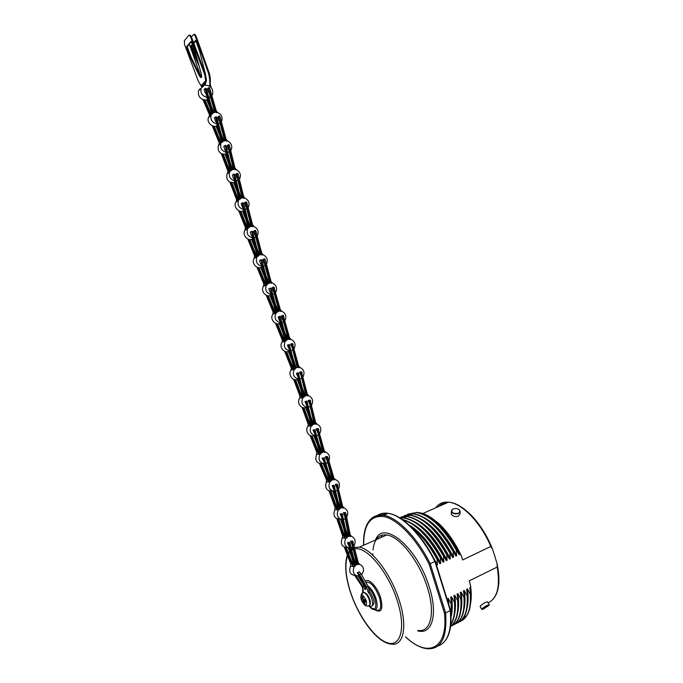 <?xml version="1.0" encoding="UTF-8"?>
<svg xmlns="http://www.w3.org/2000/svg" width="683" height="683" viewBox="0 0 683 683"><rect width="100%" height="100%" fill="white"/><g stroke="black" fill="none" stroke-linecap="round" stroke-linejoin="round"><path stroke-width="1.02" d="M435.199 561.238L430.23 563.706L445.632 612.941L444.411 613.035C448.543 648.927 427.797 658.344 405.617 636.846M405.506 636.906C413.249 644.112 420.6 648.073 427.549 648.782C441.278 649.354 447.305 637.401 445.632 612.941L450.268 610.593L434.917 561.486C421.462 534.635 401.86 515.161 388.14 513.343C383.855 512.694 380.183 513.445 377.127 515.588M365.268 529.795C368.103 518.986 374.216 514.162 383.59 515.315C397.233 517.193 416.775 536.761 430.23 563.706L429.112 564.115C416.152 538.486 397.865 519.652 384.418 516.655C370.476 514.862 363.569 524.39 363.68 545.23M450.439 609.987L435.319 561.264M445.103 640.902C450.08 634.558 451.924 624.313 450.609 610.184L450.268 610.593C451.881 630.768 447.766 642.558 437.931 645.964M429.53 516.647L439.041 523.724C447.664 531.861 455.126 542.635 461.435 556.047L459.736 553.315L459.881 554.195L459.087 554.57L456.193 549.106L456.714 555.706L455.92 556.082L453.008 550.6L453.529 557.217L452.735 557.593L449.815 552.103L450.336 558.728L449.542 559.112L446.614 553.614L447.134 560.248L446.332 560.632L443.404 555.125L443.916 561.776L443.113 562.16L440.176 556.645L440.689 563.313L439.886 563.697L436.932 558.173L437.453 564.85L436.428 564.807M447.911 601.544L447.485 598.769L448.287 598.368L451.232 603.857L451.625 603.652L450.703 597.173L451.506 596.771L454.434 602.252L454.835 602.047L453.913 595.576L454.707 595.175L457.636 600.647L458.028 600.451L457.106 593.988L457.9 593.587L460.82 599.051L461.213 598.854L460.291 592.4L461.085 592.007L463.988 597.463L464.38 597.266L463.458 590.821L464.252 590.428L467.146 595.875L467.539 595.678L466.617 589.25L467.411 588.857L470.297 594.295L470.689 594.099L469.767 587.687L470.578 587.295L470.391 584.776L469.178 580.874L497.215 567.052L497.002 563.603L494.868 556.303L492.528 549.209L490.812 546.451L462.656 559.949L461.435 556.047M487.56 601.885L485.289 602.423C482.121 604.344 480.397 605.71 480.115 606.521L481.822 609.296M451.292 513.428L451.275 514C452.496 516.331 454.878 517.065 458.43 516.203L460.094 513.778L460.137 511.789M470.391 584.776C471.424 591.512 471.543 597.463 470.741 602.619M470.578 587.312L470.51 604.079M461.145 621.018L467.343 614.845C469.708 610.542 470.877 604.788 470.852 597.582L470.374 605.112M460 621.496L460.555 621.291M459.736 553.315C453.503 540.919 446.315 530.896 438.162 523.246C431.05 516.758 424.502 513.223 418.517 512.643M459.881 554.195C450.106 535.301 439.229 522.632 427.242 516.186M467.266 607.127C468.342 602.005 468.384 595.918 467.411 588.857M460.325 621.385C467.744 618.132 471.074 609.108 470.297 594.295M470.689 594.099L470.852 597.582M459.087 554.57L452.727 543.224M467.539 595.678C468.325 609.868 465.311 618.772 458.489 622.384M455.792 549.286C442.797 527.174 429.675 514.922 416.434 512.532L416.818 512.361C430.068 514.751 443.19 526.994 456.193 549.106M456.91 623.092C464.534 620.036 467.949 610.961 467.146 595.875M416.434 512.532L407.538 514.197M456.714 555.706C446.878 536.667 435.959 523.921 423.938 517.483M455.92 556.082L448.577 543.19M452.616 550.788C439.621 528.616 426.525 516.322 413.326 513.898L413.71 513.727C426.918 516.152 440.023 528.446 453.008 550.6M464.38 597.266C465.191 611.464 462.203 620.369 455.416 623.963M413.326 513.898L404.447 515.554M453.819 624.672C461.418 621.641 464.807 612.574 463.988 597.463M453.529 557.217C443.634 538.025 432.672 525.21 420.634 518.79M460.923 610.696C462.05 605.522 462.101 599.29 461.085 592.007M452.735 557.593L444.505 543.309M461.213 598.854C462.041 613.069 459.078 621.974 452.325 625.56M449.423 552.291C436.437 530.068 423.358 517.731 410.201 515.272L410.594 515.102C423.759 517.56 436.83 529.888 449.815 552.103M410.201 515.272L401.348 516.911M450.72 626.268C458.302 623.255 461.665 614.188 460.82 599.051M450.336 558.728C440.398 539.408 429.394 526.533 417.313 520.105M457.738 612.489C458.891 607.272 458.942 600.972 457.9 593.587M449.542 559.112L440.535 543.651M458.028 600.451C458.856 613.616 456.372 622.256 450.558 626.379M446.221 553.802C433.235 531.528 420.182 519.14 407.068 516.655L407.461 516.485C420.583 518.969 433.637 531.348 446.614 553.614M450.575 626.294C456.107 622.034 458.455 613.479 457.636 600.647M407.068 516.655L399.453 517.646M447.134 560.248C437.146 540.782 426.09 527.839 413.983 521.419M446.332 560.632L436.599 544.086M399.871 517.902L404.319 517.859C417.398 520.386 430.427 532.808 443.404 555.125M454.835 602.047C455.561 612.181 454.204 619.729 450.763 624.68M443.002 555.313C430.025 532.988 416.997 520.557 403.926 518.038L400.025 517.996M450.806 624.236C453.93 619.25 455.143 611.917 454.434 602.252M443.916 561.776C433.833 542.123 422.743 529.103 410.645 522.743M451.335 616.057C452.539 610.773 452.598 604.344 451.506 596.771M443.113 562.16L432.638 544.513M451.625 603.652L451.053 617.663M402.193 519.413C414.931 522.546 427.541 534.857 440.023 556.363L440.176 556.645M439.775 556.841C427.669 535.788 415.315 523.443 402.722 519.789M451.002 615.81L451.232 603.857M440.689 563.313C431.229 544.718 420.719 531.963 409.185 525.065M384.597 534.695L384.29 536.053M448.979 604.959L448.287 598.368M439.886 563.697L428.753 545.094M409.774 525.62C419.183 532.091 427.993 542.498 436.198 556.841L436.932 558.173M436.531 558.361C428.907 544.633 420.591 534.311 411.593 527.378M437.453 564.85L430.034 551.633M381.797 535.011L381.208 537.427M454.545 614.239C455.715 608.988 455.774 602.628 454.707 595.175M464.107 608.903C465.2 603.746 465.251 597.591 464.252 590.428M451.685 548.27L452.453 549.542M482.198 609.364L481.848 609.338C482.096 608.502 483.854 607.178 487.107 605.351L489.165 605.01M487.158 605.701C483.291 607.947 481.797 609.185 482.685 609.424L489.088 605.377C489.455 604.779 488.815 604.882 487.158 605.701M458.583 509.305L460.154 511.191L458.498 513.514C454.921 514.478 452.53 513.778 451.326 511.413L451.617 510.158L453 509.074M453.179 508.989L451.881 510.013C451.642 512.942 453.794 513.983 458.327 513.155C460.035 512.233 460.342 511.123 459.249 509.825C457.525 508.476 455.501 508.195 453.179 508.989M358.012 576.239L364.491 586.407L365.371 586.296M368.026 586.159L360.863 573.498L359.13 571.816L357.294 572.755L359.625 574.548L366.686 587.038L368.026 586.159L368.496 587.935C371.253 590.547 373.43 594.219 375.018 598.948C377.05 608.98 374.984 611.294 368.837 605.889M364.287 585.886L362.886 586.543L365.183 589.549L365.661 586.817L359.301 576.085M365.934 588.533L364.491 586.407M365.661 586.817L366.686 587.038L367.787 591.213L369.187 590.556L369.921 592.024C374.429 599.298 375.163 603.849 372.133 605.676M369.187 590.556L368.496 587.935M369.213 605.701L370.596 606.325C374.164 607.264 372.705 597.591 368.513 592.69L367.787 591.213M362.886 586.543L361.742 585.988L363.296 590.232L363.262 592.52M367.633 595.192L370.041 600.528M364.824 599.606L363.663 599.52L363.125 598.778L362.878 596.916L361.631 596.626L361.725 599.068L361.196 598.752L361.99 601.271L363.937 603.951L365.183 604.259L364.355 602.696L364.449 602.107L365.627 602.141L364.824 599.606M362.673 598.743L363.245 600.57L365.166 600.716M365.055 600.562L364.756 599.606M365.217 601.04L365.217 601.621M363.245 600.57L361.99 601.271M363.937 603.951L364.748 603.499M361.742 585.988L354.75 575.53M364.073 585.305L362.75 586.202L355.843 575.632M355.331 565.311L357.986 564.132L358.524 564.653L357.602 563.159L351.839 541.354L352.539 541.038L358.31 562.843L359.591 564.226C364.022 566.634 364.688 570.151 361.589 574.779M357.294 572.755L359.343 576.076C353.871 575.829 352.121 572.704 354.118 566.711L354.528 564.559L348.731 542.712L349.448 542.396L347.476 542.541L349.039 546.101L353.487 564.534L352.471 566.13L352.53 563.919L346.238 547.629M355.51 575.428C350.2 574.984 348.543 571.867 350.533 566.07L350.695 563.885L344.317 547.211M352.59 564.098L353.307 563.765M357.986 564.132L356.808 563.927L356.517 562.98L357.602 563.159M354.904 562.886L355.561 563.706L356.757 563.74M355.561 563.706L355.092 563.629M352.744 566.096L345.376 547.544M359.523 564.201L358.524 564.653M348.74 542.712L349.457 542.404L350.123 543.378L355.237 564.235L355.16 566.19L354.161 566.642M347.382 547.476C341.782 547.074 340.1 543.881 342.32 537.914L342.567 535.762L336.864 518.832M344.471 536.07L345.222 535.788M344.394 535.788L343.669 536.061L344.198 537.888L344.394 535.788L338.777 519.302M347.118 537.051L349.833 536.044L348.671 535.899L348.45 535.071L349.483 535.037L344.565 512.788L345.325 512.523L345.931 513.496L350.2 534.763L351.361 536.215L350.345 536.599L349.483 535.037M346.887 535.062L348.654 535.831M344.454 537.862L345.282 536.095L341.594 517.432L340.177 513.838L342.14 513.676L340.177 513.838M349.833 536.044L350.345 536.599M351.361 536.215L351.429 536.24C355.194 538.23 356.082 541.363 354.101 545.649M352.701 547.143L351.233 547.903M349.525 548.133C344.855 546.665 343.626 543.403 345.846 538.366L346.341 536.223L341.415 513.94M342.14 513.676L347.066 535.95L346.913 537.905L345.888 538.298M350.558 541.184L352.548 541.038L350.558 541.184L352.121 544.744L356.517 562.98M343.669 536.061L337.931 519.2M345.76 529.445L347.527 534.601L348.612 535.677M345.291 512.523L343.327 512.694L344.736 516.28L348.415 534.909M339.579 508.604L342.285 507.571L342.815 508.126L341.918 506.573L336.54 484.409L337.265 484.136L342.635 506.291L343.831 507.725L342.815 508.126M343.831 507.725L343.899 507.751C347.767 509.74 348.697 512.899 346.682 517.219M345.214 518.713L343.737 519.43M342.021 519.609C337.436 518.081 336.207 514.854 338.333 509.928L338.785 507.785L333.398 485.596L334.124 485.323L332.177 485.57L333.654 489.113L337.744 507.717L336.941 509.527M334.124 485.323L339.511 507.503L339.391 509.467L338.375 509.86M342.285 507.571L341.141 507.495L340.868 506.496L341.918 506.573M339.314 506.624L339.929 507.409L341.133 507.469M339.929 507.409L339.485 507.384M336.975 507.819L337.701 507.537M336.881 507.495L336.156 507.776L336.685 509.552L336.881 507.495L330.982 491.273M340.254 519.106C334.542 518.884 332.741 515.742 334.858 509.672L335.071 507.529L329.121 491.009M336.156 507.776L330.154 491.248M332.262 491.017C326.568 491.086 324.613 488.063 326.38 481.959L326.465 479.816L319.533 463.706M328.378 479.987L329.044 479.671M328.258 479.662L327.55 479.995L328.164 481.728L328.258 479.662L321.403 463.877M330.973 480.627L333.628 479.423L332.501 479.415L332.211 478.604L333.193 478.459L326.457 456.748L327.208 456.432L327.866 457.328L333.902 478.126L335.191 479.483L334.192 479.944L333.193 478.459M330.452 478.228L331.306 479.398L332.493 479.372M331.306 479.398L330.794 479.389M328.412 481.694L329.095 479.85L323.853 461.606L322.171 458.156L324.084 457.806L322.171 458.156M333.628 479.423L334.192 479.944M335.191 479.483L335.259 479.5C339.195 481.182 340.339 484.204 338.691 488.593M337.308 490.257L335.848 491.103M334.158 491.41C329.411 490.24 327.96 487.116 329.795 482.019L330.128 479.867L323.366 458.122M324.084 457.806L330.837 479.543L330.828 481.498L329.838 481.95M337.265 484.136L335.31 484.384L336.787 487.918L340.868 506.496M327.55 479.995L320.566 463.894M328.745 472.363L331.315 478.262L332.433 479.21M327.166 456.432L325.253 456.782L326.935 460.222L332.16 478.441M321.164 452.923L323.87 451.856L324.425 452.402L323.469 450.857L317.356 428.753L318.082 428.472L324.186 450.567L325.441 452.001L324.425 452.402M325.441 452.001L325.509 452.018C329.24 453.734 330.376 456.688 328.899 460.871M327.601 462.545L326.158 463.458M324.502 463.834C319.439 462.733 317.919 459.531 319.943 454.246L320.336 452.103L314.206 429.966L314.931 429.692L313.027 430.068L314.607 433.543L319.328 452.146L318.551 454.033M314.931 429.692L321.061 451.813L321.001 453.777L319.986 454.186M323.87 451.856L322.769 451.907L322.453 450.9L323.469 450.857M320.814 450.848L321.591 451.95L321.095 451.975M318.662 452.513L319.345 452.231M318.526 452.086L317.8 452.377L318.312 454.058L318.526 452.086L312.097 435.967M322.658 463.569C316.673 463.748 314.65 460.692 316.579 454.374L316.741 452.248L310.125 435.498M317.8 452.377L311.226 435.865M314.231 435.541C309.425 438.025 304.422 430.666 307.948 426.269L308.178 424.169L302.065 407.35M310.099 424.51L310.765 424.271M309.664 425.851L309.945 423.989L304.003 407.794M309.86 425.851L310.748 424.083L306.479 405.028L305.011 401.544L306.906 401.126L305.011 401.544M312.515 424.689L315.273 423.759L315.811 424.331L314.889 422.726L309.365 400.306L310.108 400.067L315.623 422.47L316.844 423.972L315.811 424.331M316.844 423.972L316.912 423.998C320.805 426.081 321.761 429.223 319.781 433.415M318.38 434.832L316.869 435.541M315.153 435.703C310.381 434.115 309.083 430.862 311.252 425.953L311.713 423.819L306.172 401.365M306.906 401.126L312.447 423.562L312.327 425.526L311.294 425.885M318.082 428.472L316.169 428.856L317.74 432.322L322.453 450.9M309.945 423.989L309.211 424.237L303.15 407.7M309.211 424.237L309.749 425.876M310.961 417.04L313.121 422.897L314.214 423.904M310.108 400.067L308.204 400.486L309.672 403.96L314.189 423.87M304.234 396.362L306.991 395.423L307.538 395.995L306.59 394.39L300.733 371.987L301.468 371.748L307.316 394.134L308.562 395.636L307.538 395.995M308.562 395.636L308.639 395.662C312.558 397.711 313.565 400.836 311.661 405.019M310.236 406.47L308.716 407.179M307 407.341C302.21 405.753 300.861 402.518 302.979 397.626L303.406 395.491L297.54 373.055L298.275 372.807L296.405 373.294L297.916 376.743L302.432 395.645L301.587 397.626M298.275 372.807L304.14 395.235L304.055 397.199L303.021 397.557M301.869 396.371L302.484 396.149M301.69 395.807L300.955 396.063L301.374 397.634L301.988 396.746L301.69 395.807L295.543 379.739M306.394 407.247C301.596 410.065 296.157 402.637 299.735 398.129L299.931 396.046L293.588 379.313M300.955 396.063L294.68 379.646M298.13 379.048C293.366 382.215 287.449 374.728 291.086 370.101L291.265 368.026L284.683 351.318M293.212 368.342L293.775 368.128M292.887 369.503L293.007 367.727L286.655 351.745M295.517 368.137L298.275 367.198L298.838 367.761L297.856 366.156L291.701 343.754L292.435 343.506L298.591 365.909L299.863 367.403L298.838 367.761M299.863 367.403L299.939 367.428C303.884 369.452 304.942 372.551 303.107 376.717M301.707 378.186L300.187 378.911M298.471 379.091C293.605 377.537 292.204 374.31 294.271 369.401L294.68 367.258L288.499 344.821L289.242 344.574L287.381 345.128L288.935 348.543L293.758 367.65L292.683 369.512L285.793 351.66M289.242 344.574L295.415 367.01L295.346 368.974L294.322 369.332M301.468 371.748L299.589 372.235L301.101 375.676L305.916 395.577M293.767 360.59L296.115 367.685M292.435 343.506L290.574 344.07L292.128 347.476L297.199 367.352M286.476 339.972L289.242 339.041L289.805 339.605L288.807 338L282.446 315.546L283.189 315.307L289.541 337.744L290.838 339.255L289.805 339.605M290.838 339.255L290.907 339.28C294.885 341.312 295.97 344.411 294.16 348.561M292.768 350.012L291.248 350.738M289.532 350.908C284.623 349.346 283.189 346.119 285.229 341.218L285.622 339.084L279.236 316.596L280.081 316.349L280.628 317.177L286.356 338.828L286.314 340.8L285.272 341.159M284 339.699L283.266 339.946L283.65 341.432L284.307 340.612L284 339.699L277.529 323.776M283.829 341.432L284.717 339.528L279.714 320.361M289.507 350.908C284.794 354.451 278.374 346.862 282.105 342.115L282.275 340.057L275.531 323.332M283.266 339.946L276.649 323.682M280.397 322.957C275.676 326.465 269.179 318.85 272.901 314.137L273.089 312.071L266.259 295.295M280.337 322.743C275.403 321.155 273.943 317.919 275.975 313.045L272.901 314.137L275.992 313.027L276.367 310.893L270.528 289.122L269.998 288.32L268.812 288.764L269.998 292.29M274.797 311.67L274.062 311.909L274.429 313.343L275.104 312.566L274.797 311.67L268.274 295.773M277.23 311.798L280.013 310.902L280.576 311.465L279.569 309.843L273.106 287.304L273.849 287.073L280.312 309.604L281.618 311.132L280.576 311.465M281.618 311.132L281.686 311.149C285.69 313.224 286.783 316.323 284.973 320.438M283.59 321.872L282.062 322.581M269.913 288.311L270.741 288.081L271.271 288.883L277.11 310.654L277.067 312.626L276.026 312.968M282.446 315.546L281.345 315.922L282.514 319.439M279.236 316.596L278.143 316.972L279.313 320.498M274.062 311.909L267.394 295.662M274.6 313.352L275.488 311.397L270.391 292.136M275.437 304.422L278.442 311.175M273.106 287.304L272.03 287.756L273.209 291.274L273.61 291.112L278.929 311.038M267.907 283.582L270.716 282.719L271.279 283.3L270.272 281.652L263.783 259.002L262.724 259.523L263.911 263.049L264.295 262.861L269.623 282.839M263.834 258.994L264.654 258.772L265.175 259.557L271.014 281.422L272.329 282.975L271.279 283.3M272.329 282.975L272.397 283.001C276.419 285.127 277.52 288.226 275.684 292.315M274.293 293.716L272.756 294.407M271.023 294.535C266.191 292.99 264.68 289.823 266.49 285.033L267.053 282.66L261.179 260.752L260.667 259.967L259.489 260.488L260.675 264.022L261.06 263.834L266.148 283.044L265.311 285.212L258.131 267.582M260.59 259.958L261.418 259.736L261.93 260.53L267.796 282.421L267.753 284.401L266.703 284.726M265.286 285.221L265.832 284.478L265.525 283.59L259.019 267.702M271.151 294.996C266.515 298.334 260.061 291.052 263.484 286.322L263.826 284.043L256.987 267.19M261.896 266.985C257.337 270.135 250.943 263.151 254.085 258.422L254.597 255.937L247.775 238.99M255.98 257.013L256.577 256.321L256.279 255.442L249.824 239.545M258.609 255.288L261.435 254.486L262.007 255.066L261 253.402L254.554 230.615L253.513 231.204L254.691 234.739L255.066 234.534L260.334 254.58M254.622 230.598L255.442 230.402L255.937 231.17L261.743 253.18L263.057 254.759L262.007 255.066M263.057 254.759L263.134 254.785C267.062 256.876 268.197 259.924 266.532 263.928L266.396 264.133M264.995 265.499L263.442 266.165M261.709 266.268C256.979 264.748 255.416 261.64 257.03 256.953L257.747 254.341L251.916 232.288L251.421 231.511L250.26 232.109L251.429 235.652L251.805 235.439L256.902 254.964L255.843 256.987L248.936 239.409M251.361 231.503L252.172 231.306L252.667 232.075L258.498 254.127L258.447 256.099L257.397 256.407M256.902 248.083L259.677 254.759M249.423 226.901L252.266 226.158L252.838 226.747L251.831 225.057L245.496 202.134L244.48 202.791L245.632 206.343L246 206.104L251.165 226.235M245.59 202.108L246.392 201.929L246.87 202.689L252.582 224.861L253.897 226.466L252.838 226.747M253.897 226.466L253.965 226.5C257.79 228.549 258.959 231.537 257.465 235.439L257.175 235.883M255.766 237.214L254.196 237.846M252.454 237.915C247.835 236.403 246.239 233.355 247.673 228.762L248.561 225.928L242.2 202.971L241.193 203.628L242.345 207.18L242.721 206.94L247.724 226.611L247.033 228.532L245.419 229.471M242.294 202.945L243.105 202.766L243.583 203.517L249.312 225.731L249.252 227.712L248.185 227.994M246.794 228.703L247.4 228.079M252.71 238.896C248.219 241.859 241.91 235.131 244.796 230.436L245.462 227.738L238.726 210.688M247.417 228.045L247.135 227.2L246.384 227.396L239.895 211.132M246.384 227.396L246.717 228.72M247.135 227.2L240.792 211.286M243.677 210.714C239.246 213.463 233.048 206.983 235.686 202.33L236.514 201.033L236.523 199.427L229.906 182.224M238.418 199.598L231.989 182.899M237.786 200.29L238.273 199.82M240.407 198.403L243.285 197.737L243.857 198.343L242.858 196.619L236.694 173.542L235.703 174.267L236.822 177.836L237.189 177.571L242.175 197.78M237.616 173.354L236.847 173.525L237.616 173.354L238.068 174.097L243.618 196.439L244.924 198.087L243.857 198.343M244.924 198.087L244.992 198.113C248.706 200.145 249.893 203.064 248.552 206.864L248.125 207.547M246.7 208.827L245.103 209.425M243.353 209.45C238.854 207.931 237.24 204.934 238.512 200.461L239.554 197.404L233.979 175.019L233.526 174.276L232.391 175.019L233.509 178.587L233.876 178.331L238.743 198.147L238.171 199.94L237.675 200.264L231.085 182.711M233.492 174.267L234.295 174.105L234.747 174.848L240.314 197.225L240.237 199.205L239.161 199.462M238.837 191.3L241.432 197.95M231.682 169.802L234.585 169.196L235.148 169.811L234.149 168.069L228.105 144.864L227.132 145.667L228.233 149.236L228.583 148.945L233.466 169.222M229.036 144.685L228.259 144.839L229.036 144.685L229.462 145.419L234.918 167.898L236.224 169.58L235.148 169.811M236.224 169.58L236.301 169.606C239.912 171.621 241.125 174.481 239.921 178.186L239.315 179.142M237.872 180.355L236.25 180.893M234.491 180.858C230.137 179.305 228.523 176.359 229.659 172.022L230.828 168.778L225.347 146.256L224.912 145.522L223.785 146.341L224.895 149.918L225.245 149.637L230.034 169.589L229.556 171.279L227.61 172.961L230.376 170.887M225.689 145.368L224.912 145.522L225.689 145.368L226.124 146.094L231.597 168.616L231.503 170.596L230.419 170.835M221.335 153.76L227.866 171.015L227.874 172.534M229.71 171.04L229.505 170.391L228.745 170.554L222.513 154.264M228.745 170.554L229.121 171.706M236.762 180.79L236.352 181.319M234.884 182.446C228.822 183.181 226.158 180.397 226.893 174.088L227.61 172.961M229.505 170.391L223.418 154.46M226.304 154.042C220.336 154.734 217.638 151.976 218.219 145.769L219.183 144.156L219.123 142.653L212.234 125.766M228.395 152.104L227.789 152.949M220.959 142.568L214.283 126.261M222.914 141.227L225.8 140.57L226.38 141.176L225.339 139.443L218.671 116.264L217.723 117.134L218.919 120.695L219.269 120.379L224.664 140.613M218.833 116.23L219.61 116.067L220.054 116.776L226.099 139.264L227.448 140.929L226.38 141.176M227.448 140.929L227.524 140.954C231.178 142.901 232.468 145.735 231.383 149.449L230.709 150.559M229.257 151.746L227.618 152.266M225.868 152.215C221.565 150.67 219.917 147.767 220.925 143.507L222.026 140.211L215.504 116.964L214.394 117.86L215.597 121.429L215.939 121.113L221.249 141.074L220.413 143.251M216.272 116.793L215.504 116.964L216.272 116.793L216.724 117.51L222.795 140.032L222.752 142.021L221.676 142.269M220.754 141.953L219.986 142.132L213.403 126.142M219.986 142.132L220.242 143.268L219.166 144.173M213.079 112.815L215.965 112.132L216.562 112.738L215.478 111.005L208.332 87.808L207.401 88.739L208.674 92.299L209.015 91.957L214.821 112.183M209.263 87.586L208.503 87.766L209.263 87.586L209.724 88.286L216.238 110.817L217.629 112.473L216.562 112.738M217.629 112.473L217.706 112.507C221.377 114.394 222.735 117.203 221.77 120.908L221.369 121.685M219.986 123.085L218.406 123.751M216.665 123.845C212.106 122.539 210.253 119.653 211.115 115.171L212.114 113.429L212.174 111.799L205.173 88.525L204.08 89.499L205.352 93.059L205.685 92.717L211.38 112.541L210.74 114.864M205.942 88.346L205.173 88.525L205.942 88.346L206.394 89.046L212.934 111.611L212.934 113.609L211.858 113.873M217.134 125.587C212.925 128.438 206.317 122.394 208.469 117.63L209.433 115.931L209.339 114.454L202.979 99.692M211.149 114.249L210.953 113.685L210.185 113.873L204.157 100.017M210.185 113.873L210.458 114.975L209.416 115.948M218.936 123.597L218.543 124.272M210.953 113.685L205.037 100.102M207.641 99.522L206.215 100.008C200.469 99.684 197.882 96.653 198.471 90.941L199.778 88.935M209.894 97.123L209.1 98.378M208.836 97.43L210.415 96.866M207.051 97.473C202.245 96.064 200.247 93.008 201.05 88.295L204.678 85.068C210.629 85.281 213.284 88.346 212.644 94.263L211.85 95.654M206.684 99.897L209.852 107.231M211.448 106.471L214.018 112.379M213.318 112.678L213.036 112.038M204.678 85.068L205.131 84.59L204.49 83.966L205.677 80.799L206.445 80.611L205.523 74.481L191.445 36.925L190.105 35.098L189.558 35.217M202.364 86.237L201.741 86.92M201.229 85.401L205.677 80.799L204.755 74.669L190.677 37.095L189.328 35.26L188.73 35.448L184.401 40.664L184.53 44.446L198.386 81.371L201.698 86.835M205.481 84.948L205.105 84.607L206.445 80.611M201.348 77.273L200.341 76.026L199.573 76.197L190.506 57.705L186.442 46.871L191.197 41.236L195.312 52.224L201.4 74.259C201.775 76.948 201.545 78.033 200.717 77.503L201.263 77.384M199.573 76.197L200.717 77.503M186.442 46.871L187.21 46.709L191.394 41.765M187.21 46.709L191.274 57.543L200.341 76.026M190.506 57.705L191.274 57.543M211.295 87.612L210.296 84.82L210.27 78.084L209.502 78.255L210.04 86.4M194.185 34.295L194.732 34.184L196.03 36.011L209.45 73.627L210.27 78.084M195.901 40.852L193.827 43.277M192.529 44.796L191.675 45.795L197.933 61.692M209.536 84.999L210.296 84.82M201.015 77.025L189.302 44.233M209.502 78.255L208.682 73.79L195.253 36.173L193.955 34.338L191.411 36.831M205.566 74.609L199.641 51.319L195.714 40.323L193.631 42.764M192.341 44.275L190.907 45.957L191.675 45.795M199.112 65.986L194.783 56.809L190.907 45.957M194.783 56.809L195.551 56.646M221.318 134.56L223.887 140.792M223.179 141.082L222.854 140.305M217.766 127.986L216.844 125.74M215.965 126.082L219.713 135.268M225.151 154.418L228.549 163.374M230.171 162.742L232.707 169.375M231.989 169.649L231.605 168.65M226.799 156.1L226.056 154.153M240.425 198.232L240.305 197.182M235.43 184.666L234.611 182.566M233.723 182.839L237.206 191.897M247.775 219.764L250.448 226.415M242.508 211.167L246.128 220.327M249.585 226.363L249.286 225.621M244.301 213.147L243.387 210.859M258.592 254.614L258.447 253.931M253.384 241.483L252.403 239.059M251.532 239.391L255.254 248.621M258.703 254.554L258.985 255.066M266.157 276.291L269.042 283.01M267.856 282.694L268.342 283.317M260.718 267.505L264.492 276.794M267.932 282.66L267.719 282.13M262.614 269.708L261.572 267.164M277.127 310.722L277.008 310.253M271.902 297.831L270.818 295.193M269.973 295.551L273.763 304.883M277.187 310.697L277.725 311.491M282.916 319.303L288.158 339.186M284.683 332.501L287.791 339.297M286.331 338.717L287.056 339.613M279.21 323.529L283.001 332.911M281.165 325.902L280.047 323.161M290.301 353.965L289.174 351.113M288.337 351.489L292.076 360.957M290.574 344.07L291.701 343.754M287.381 345.128L288.499 344.821M299.589 372.235L300.733 371.987M302.569 388.747L304.866 394.706L305.788 395.611M304.037 394.808L304.78 395.781M297.216 379.475L300.861 389.071M299.188 382.087L298.044 379.099M296.405 373.294L297.54 373.055M307.666 410.321L306.556 407.281M305.685 407.546L309.237 417.304M312.327 422.982L313.027 423.981M308.204 400.486L309.365 400.306M316.169 428.856L317.356 428.753M319.303 444.992L321.65 450.84L322.743 451.822M313.804 435.711L317.578 445.248M315.828 438.366L314.743 435.652M313.027 430.068L314.206 429.966M325.082 465.866L324.203 463.842M323.187 463.723L327.02 472.61M325.253 456.782L326.457 456.748M335.31 484.384L336.54 484.409M338.034 500.887L339.997 506.274L341.09 507.315M332.732 491.188L336.275 501.032M334.755 494.133L333.756 491.393M332.177 485.57L333.398 485.596M342.61 522.606L341.568 519.55M340.501 519.225L343.984 529.53M343.327 512.694L344.565 512.788M353.478 557.063L355.595 562.527L356.697 563.56M348.142 547.843L351.711 557.157M350.072 550.387L349.184 548.099M347.476 542.541L348.731 542.712M373.012 549.952C374.241 539.169 378.8 534.174 386.715 534.977C399.589 536.3 419.439 561.264 427.404 587.593C435.558 612.864 430.734 632.501 418.167 630.477M354.511 547.331L359.335 547.168C371.765 548.79 391.342 574.42 399.47 601.151C407.76 626.815 403.422 646.477 391.274 644.12C376.606 642.908 357.952 616.288 349.978 590.752C345.35 575.658 344.471 563.782 347.34 555.117M354.904 548.927C366.489 545.922 388.755 572.482 397.54 601.569C405.95 628.078 400.665 647.228 387.577 642.891C374.591 638.938 357.593 614.734 350.131 590.838C345.53 575.812 344.684 564.107 347.579 555.731M348.569 553.648L349.722 551.975M351.779 550.131L353.239 549.38M351.489 548.97L352.906 547.997M372.824 555.262L372.816 553.742M417.526 630.81C431.912 635.361 438.273 614.82 429.325 587.175C417.39 547.015 382.984 519.054 375.522 539.963M444.411 613.035L429.112 564.115M379.543 515.187L387.44 513.642M490.812 546.451C480.704 522.264 461.742 503.03 448.492 502.167C443.036 501.715 438.768 503.602 435.669 507.845M488.166 602.867C497.361 598.274 500.374 586.33 497.215 567.052M438.563 506.555C440.902 504.216 443.779 502.944 447.186 502.748M374.847 609.834C381.43 613.394 383.359 609.364 380.644 597.745C377.409 586.902 368.53 577.57 365.294 581.335M364.03 583.939L363.868 585.015M365.815 582.249L365.875 582.215C370.698 581.617 375.249 586.834 379.543 597.864C382.01 607.853 380.551 611.814 375.172 609.757M364.09 585.331L364.304 584.417M367.872 585.894C371.304 588.515 374.045 592.827 376.111 598.829C378.271 607.699 376.939 611.089 372.107 609.014L368.666 605.932M362.878 592.69L362.835 588.968M369.921 592.024L368.513 592.69M368.999 605.812C370.169 605.104 370.297 603.157 369.383 599.973C367.855 595.772 366.02 593.288 363.868 592.503L362.553 593.075M362.041 595.132C362.05 593.279 362.622 592.417 363.766 592.545C365.917 593.331 367.761 595.824 369.281 600.015C370.34 603.926 369.973 605.889 368.171 605.932C366.788 606.299 365.379 605.787 363.954 604.37M361.29 599.657L362.024 601.484C365.601 606.709 367.044 606.504 366.336 600.852C363.185 594.517 361.384 593.621 360.931 598.188L361.29 599.657M365.379 601.518L364.449 602.107L365.388 601.527M363.074 602.389L365.226 601.202M364.688 600.459L362.536 601.646M361.836 599.025L363.091 598.607M363.006 598.086L361.845 598.479M350.533 566.07L354.118 566.711M350.123 543.378L349.406 543.694M351.762 564.073L350.695 563.885M354.528 564.559L353.452 564.371M342.781 514.649L342.046 514.914M342.32 537.914L345.846 538.366M343.617 535.89L342.567 535.762M346.341 536.223L345.282 536.095M345.931 513.496L345.205 513.761M334.858 509.672L338.333 509.928M336.104 507.606L335.071 507.529M338.785 507.785L337.744 507.717M324.784 458.711L324.066 459.036M326.38 481.959L329.795 482.019M327.481 479.825L326.465 479.816M330.128 479.867L329.095 479.85M327.866 457.328L327.157 457.653M316.579 454.374L319.943 454.246M317.74 452.206L316.741 452.248M320.336 452.103L319.328 452.146M307.546 402.014L306.804 402.261M307.948 426.269L311.252 425.953M309.16 424.075L308.178 424.169M311.713 423.819L310.714 423.921M310.739 400.955L309.997 401.194M313.89 422.828L314.889 422.726M299.735 398.129L302.979 397.626M300.904 395.892L299.931 396.046M303.406 395.491L302.432 395.645M289.882 345.419L289.148 345.666M291.086 370.101L294.271 369.401M292.213 367.813L291.265 368.026M294.68 367.258L293.724 367.48M293.084 344.352L292.35 344.599M296.9 366.378L297.856 366.156M282.105 342.115L285.229 341.218M283.206 339.784L282.275 340.057M285.622 339.084L284.683 339.357M271.271 288.883L270.528 289.122M273.994 311.747L273.089 312.071M276.367 310.893L275.445 311.226M274.498 287.867L273.755 288.106M278.647 310.176L279.569 309.843M263.655 286.075L266.66 284.785M264.722 283.658L263.826 284.043M267.053 282.66L266.148 283.044M265.525 283.59L264.782 283.821M252.667 232.075L251.916 232.288M254.4 257.952L257.354 256.466M255.476 255.493L254.597 255.937M257.747 254.341L256.868 254.793M255.937 231.17L255.186 231.383M260.103 253.845L261 253.402M245.257 229.727L248.142 228.054M246.324 227.234L245.462 227.738M248.561 225.928L247.69 226.44M234.747 174.848L233.979 175.019M236.292 201.391L239.118 199.521M237.368 198.864L236.523 199.427M239.554 197.404L238.7 197.976M238.068 174.097L237.3 174.267M241.995 197.191L242.858 196.619M228.685 170.391L227.866 171.015M230.828 168.778L229.992 169.41M216.724 117.51L215.948 117.681M218.919 144.6L221.625 142.329M219.926 141.97L219.123 142.653M222.026 140.211L221.207 140.894M220.054 116.776L219.286 116.947M224.519 140.126L225.339 139.443M209.169 116.392L211.815 113.933M210.125 113.711L209.339 114.454M212.174 111.799L211.38 112.541M214.675 111.747L215.478 111.005M209.724 88.286L208.955 88.466M206.394 89.046L205.626 89.225M206.411 78.938L205.651 79.126M204.755 74.669L205.523 74.481M191.445 36.925L190.677 37.095M196.03 36.011L195.253 36.173M208.682 73.79L209.45 73.627M233.313 168.692L234.149 168.069M229.462 145.419L228.694 145.573M226.124 146.094L225.347 146.256M238.188 198.847L237.419 199.026M250.951 225.569L251.831 225.057M246.87 202.689L246.111 202.877M250.405 226.329L249.654 226.525M243.583 203.517L242.815 203.713M259.523 254.503L258.772 254.716M256.279 255.442L255.527 255.655M269.358 282.045L270.272 281.652M265.175 259.557L264.423 259.779M268.743 282.591L268.001 282.822M261.93 260.53L261.179 260.752M277.998 310.62L277.255 310.859M287.867 338.273L288.807 338M283.829 316.118L283.095 316.366M287.184 338.614L286.45 338.862M280.628 317.177L279.885 317.416M293.007 367.727L292.273 367.983M305.608 394.552L306.59 394.39M302.108 372.602L301.374 372.85M304.866 394.706L304.131 394.962M298.915 373.669L298.181 373.917M313.121 422.897L312.387 423.153M318.748 429.368L318.022 429.65M321.65 450.84L320.925 451.13M315.597 430.589L314.872 430.871M331.315 478.262L330.615 478.587M337.914 485.084L337.189 485.357M339.997 506.274L339.306 506.547M334.772 486.27L334.038 486.544M347.527 534.601L346.853 534.857M353.213 542.012L352.505 542.328M355.595 562.527L354.912 562.843M352.53 563.919L351.822 564.243M359.13 571.816L357.892 572.866M360.863 573.498L359.625 574.548M348.304 552.974L349.431 551.207M351.523 549.081L352.949 548.184M354.562 547.527L359.335 547.168L386.715 534.977M363.561 545.282C363.143 524.681 369.819 514.692 383.59 515.315L388.14 513.343C402.389 514.991 421.872 534.55 435.302 561.221M422.803 513.531L448.492 502.167C462.408 502.833 481.208 522.171 491.282 546.169L492.528 549.209M439.041 523.724L438.162 523.246M497.625 566.6C500.255 581.429 498.829 592.212 493.339 598.94M497.617 566.548L497.002 563.603M487.525 601.834L489.267 604.643M451.275 514L451.326 511.413M364.295 584.4L364.124 585.297M362.605 588.353L362.733 592.793M365.183 589.549L365.764 589.275M369.793 599.614C370.613 602.397 370.536 604.301 369.554 605.334M362.024 601.484L360.931 598.188C360.812 594.475 361.759 592.588 363.766 592.545L363.868 592.503C366.267 592.895 368.248 595.269 369.785 599.606M356.458 564.576L355.271 564.371M353.376 564.038L352.872 563.953M347.69 536.676L347.135 536.607M345.325 536.386L344.531 536.283M337.786 508.229L337.078 508.178M329.172 480.354L328.497 480.345M319.303 453.111L318.756 453.128M310.458 425.296L309.826 425.355M302.057 397.241L301.468 397.335M293.178 369.298L292.734 369.392M275.992 313.027L272.918 314.112M266.729 284.691L263.715 285.981M266.49 285.033L263.484 286.322M257.482 256.287L254.52 257.773M257.03 256.953L254.085 258.422M248.33 227.772L247.024 228.532M247.673 228.762L244.796 230.436M239.366 199.154L238.171 199.94M237.675 200.273L236.497 201.05M238.512 200.461L235.686 202.33M230.675 170.443L229.556 171.279M229.659 172.022L226.893 174.088M221.915 141.868L220.831 142.773M220.925 143.507L218.219 145.769M212.106 113.438L211.056 114.42M211.115 115.171L208.469 117.63M201.05 88.295L198.471 90.941M201.886 86.4L205.096 83.095M190.105 35.098L189.328 35.26M193.955 34.338L194.732 34.184M218.842 116.23L219.61 116.067M233.526 174.276L234.295 174.105M245.632 202.117L246.392 201.929M242.345 202.953L243.105 202.766M254.682 230.606L255.442 230.402M251.421 231.511L252.172 231.306M263.911 258.994L264.654 258.772M260.667 259.967L261.418 259.736M273.226 287.304L273.968 287.065M269.998 288.32L270.741 288.081M282.549 315.546L283.291 315.298M279.338 316.596L280.081 316.349M291.795 343.754L292.529 343.515M288.593 344.821L289.336 344.582M300.819 371.996L301.553 371.748M297.626 373.055L298.36 372.816M309.442 400.315L310.184 400.076M306.249 401.373L306.983 401.126M317.416 428.762L318.141 428.48M314.265 429.974L314.991 429.692M326.5 456.748L327.208 456.432M323.409 458.131L324.126 457.806M336.582 484.418L337.308 484.145M333.441 485.604L334.166 485.331M344.599 512.796L345.325 512.523M341.449 513.949L342.174 513.676"/></g></svg>
